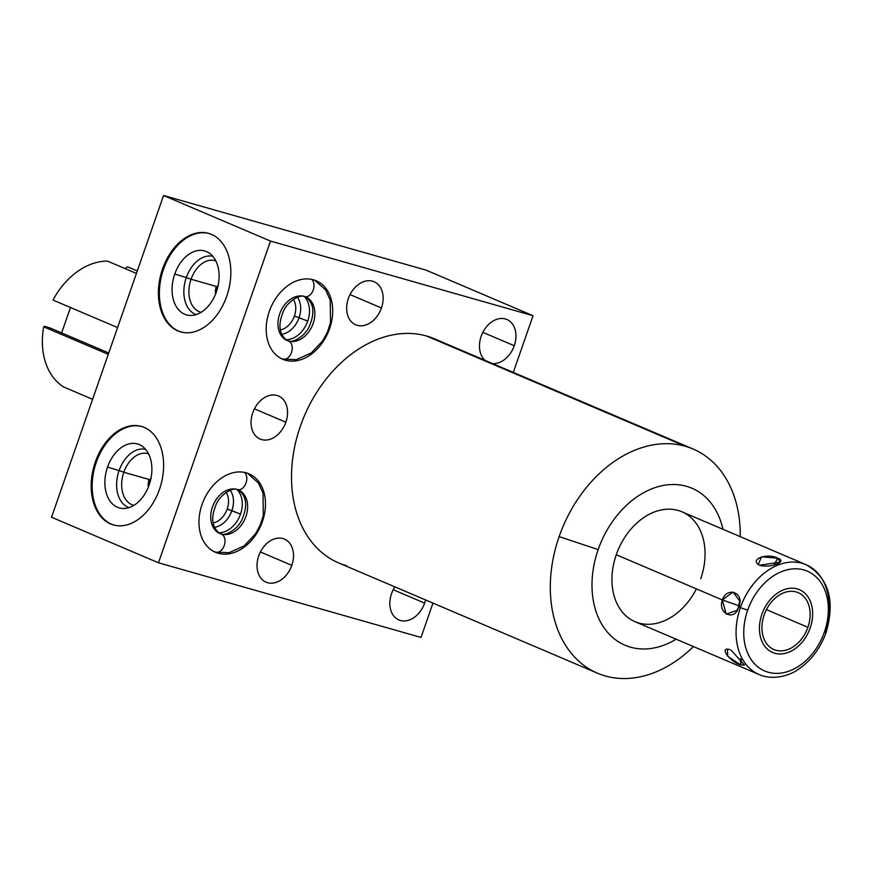 <?xml version="1.0" encoding="UTF-8"?>
<svg xmlns="http://www.w3.org/2000/svg" width="874" height="874" viewBox="0 0 874 874"><rect width="100%" height="100%" fill="white"/><g stroke="black" fill="none" stroke-linecap="round" stroke-linejoin="round"><path stroke-width="1.31" d="M598.177 549.593A85.335 62.491 113.1 0 0 607.725 632.514A85.335 62.491 113.1 0 0 676.137 639.189A85.335 62.491 113.1 0 1 607.725 632.514A85.335 62.491 113.1 0 1 598.177 549.593L559.142 536.614A121.857 89.235 113.1 0 0 597.521 673.22A121.857 89.235 113.1 0 0 605.3 675.963A121.857 89.235 113.1 0 0 693.432 646.552A121.857 89.235 -66.9 0 1 605.3 675.963A121.857 89.235 -66.9 0 1 559.142 536.614L598.177 549.593A85.335 62.491 113.1 0 1 664.688 485.212A85.335 62.491 113.1 0 1 722.973 529.283A85.335 62.491 113.1 0 0 664.688 485.212A85.335 62.491 113.1 0 0 598.177 549.593M696.414 588.879A59.738 43.744 -66.9 0 1 635.081 621.698A59.738 43.744 -66.9 0 1 616.268 554.739A59.738 43.744 -66.9 0 1 678.104 510.438A59.738 43.744 -66.9 0 1 700.73 578.752M426.119 270.153L163.569 195.503L51.544 517.222L158.467 562.79L270.503 241.071L533.042 315.722L426.119 270.153L163.569 195.503L270.503 241.071L163.569 195.503L51.544 517.222L158.467 562.79L421.006 637.441L158.467 562.79L270.503 241.071L533.042 315.722L513.3 372.411L533.042 315.722L426.119 270.153M162.553 268.963A51.205 34.72 105.9 0 1 211.432 234.374A51.205 34.72 105.9 0 1 226.705 296.297A51.205 34.72 105.9 0 1 177.826 330.885A51.205 34.72 105.9 0 1 162.553 268.963L163.514 269.236A51.205 34.72 105.9 0 1 209.115 233.522A51.205 34.72 105.9 0 0 163.514 269.236L162.553 268.963A51.205 34.72 -74.1 0 0 180.623 331.88A51.205 34.72 -74.1 0 0 226.705 296.297A51.205 34.72 -74.1 0 0 208.635 233.38A51.205 34.72 -74.1 0 0 162.553 268.963M95.332 461.996A51.205 34.72 105.9 0 1 144.21 427.408A51.205 34.72 105.9 0 1 159.483 489.331A51.205 34.72 105.9 0 1 110.605 523.919A51.205 34.72 105.9 0 1 95.332 461.996L96.293 462.27A51.205 34.72 105.9 0 1 141.894 426.556A51.205 34.72 105.9 0 0 96.293 462.27L95.332 461.996A51.205 34.72 -74.1 0 0 113.401 524.913A51.205 34.72 -74.1 0 0 159.483 489.331A51.205 34.72 -74.1 0 0 141.413 426.414A51.205 34.72 -74.1 0 0 95.332 461.996M432.969 603.104L421.006 637.441L432.969 603.104M346.486 565.686A121.857 89.235 -66.9 0 1 300.339 426.337A121.857 89.235 -66.9 0 1 426.479 335.987A121.857 89.235 -66.9 0 1 441.621 342.433M481.159 336.326A23.412 17.152 -66.9 0 1 505.391 318.955A23.412 17.152 -66.9 0 1 514.262 345.733A23.412 17.152 -66.9 0 1 492.499 363.551A23.412 17.152 113.1 0 0 514.262 345.733A23.412 17.152 113.1 0 0 506.887 319.491A23.412 17.152 113.1 0 0 481.159 336.326A23.412 17.152 113.1 0 0 485.07 360.383A23.412 17.152 -66.9 0 1 481.159 336.326M391.53 593.697A23.412 17.152 -66.9 0 1 394.873 586.869A23.412 17.152 113.1 0 0 391.53 593.697A23.412 17.152 113.1 0 0 398.905 619.95A23.412 17.152 113.1 0 0 424.633 603.115A23.412 17.152 -66.9 0 1 400.401 620.474A23.412 17.152 -66.9 0 1 391.53 593.697M425.562 599.946A23.412 17.152 -66.9 0 1 424.633 603.115A23.412 17.152 113.1 0 0 425.562 599.946M348.344 298.558A23.412 17.152 -66.9 0 1 372.575 281.199A23.412 17.152 -66.9 0 1 381.446 307.976A23.412 17.152 -66.9 0 1 357.204 325.336A23.412 17.152 -66.9 0 1 348.344 298.558A23.412 17.152 113.1 0 0 355.718 324.811A23.412 17.152 113.1 0 0 381.446 307.976A23.412 17.152 113.1 0 0 374.072 281.723A23.412 17.152 113.1 0 0 348.344 298.558M258.715 555.93A23.412 17.152 -66.9 0 1 282.947 538.57A23.412 17.152 -66.9 0 1 291.818 565.347A23.412 17.152 -66.9 0 1 267.575 582.707A23.412 17.152 -66.9 0 1 258.715 555.93A23.412 17.152 113.1 0 0 266.089 582.182A23.412 17.152 113.1 0 0 291.818 565.347A23.412 17.152 113.1 0 0 284.443 539.094A23.412 17.152 113.1 0 0 258.715 555.93M252.75 412.812A23.412 17.152 -66.9 0 1 276.992 395.452A23.412 17.152 -66.9 0 1 285.864 422.218A23.412 17.152 -66.9 0 1 261.621 439.589A23.412 17.152 -66.9 0 1 252.75 412.812A23.412 17.152 113.1 0 0 260.124 439.054A23.412 17.152 113.1 0 0 285.864 422.218A23.412 17.152 113.1 0 0 278.489 395.977A23.412 17.152 113.1 0 0 252.75 412.812M269.279 311.439A42.662 31.246 -66.9 0 1 313.449 279.8A42.662 31.246 -66.9 0 1 329.607 328.591A42.662 31.246 -66.9 0 1 285.437 360.23A42.662 31.246 -66.9 0 1 269.279 311.439A42.662 31.246 113.1 0 0 282.717 359.269A42.662 31.246 113.1 0 0 329.607 328.591A42.662 31.246 113.1 0 0 316.169 280.762A42.662 31.246 113.1 0 0 269.279 311.439M202.058 504.473A42.662 31.246 -66.9 0 1 246.228 472.834A42.662 31.246 -66.9 0 1 262.386 521.625A42.662 31.246 -66.9 0 1 218.216 553.264A42.662 31.246 -66.9 0 1 202.058 504.473A42.662 31.246 113.1 0 0 215.496 552.292A42.662 31.246 113.1 0 0 262.386 521.625A42.662 31.246 113.1 0 0 248.948 473.795A42.662 31.246 113.1 0 0 202.058 504.473M597.521 673.22L338.719 562.943A121.857 89.235 -66.9 0 1 302.273 421.071A121.857 89.235 -66.9 0 1 426.479 335.987L685.292 446.264A121.857 89.235 113.1 0 0 559.142 536.614A121.857 89.235 -66.9 0 1 685.292 446.264L426.479 335.987A121.857 89.235 -66.9 0 1 434.258 338.73L693.06 449.007A121.857 89.235 113.1 0 0 685.292 446.264A121.857 89.235 -66.9 0 1 740.256 536.647A121.857 89.235 113.1 0 0 693.06 449.007M482.852 332.349L514.262 345.733L482.852 332.349M393.224 589.721L424.633 603.115L393.224 589.721M350.026 294.582L381.446 307.976L350.026 294.582M260.408 551.964L291.818 565.347L260.408 551.964M254.443 408.835L285.864 422.218L254.443 408.835M218.391 284.247A24.439 17.895 -66.9 0 1 215.266 290.365A24.439 17.895 -66.9 0 0 218.391 284.247M216.086 286.355L191.056 279.243L216.086 286.355L215.288 292.888M151.169 477.27A24.439 17.895 -66.9 0 1 148.045 483.388A24.439 17.895 -66.9 0 0 151.169 477.27M148.864 479.389L123.835 472.266L148.864 479.389L148.067 485.922M285.689 339.735A24.439 17.895 113.1 0 0 307.735 321.097A24.439 17.895 113.1 0 0 304.13 296.439A24.439 17.895 113.1 0 1 307.735 321.097L294.418 316.017A18.573 13.602 -66.9 0 1 280.357 329.946A18.573 13.602 113.1 0 0 294.418 316.017A18.573 13.602 113.1 0 0 293.391 299.367A18.573 13.602 -66.9 0 1 294.418 316.017L299.094 317.655A22.079 16.169 -66.9 0 1 281.581 334.349A22.079 16.169 113.1 0 0 299.094 317.655A22.079 16.169 113.1 0 0 297.411 297.204A22.079 16.169 -66.9 0 1 299.094 317.655L307.735 321.097A24.439 17.895 113.1 0 1 285.689 339.735M328.897 328.285L329.607 328.591L328.897 328.285M218.467 532.758A24.439 17.895 113.1 0 0 240.514 514.13A24.439 17.895 113.1 0 0 236.92 489.462A24.439 17.895 113.1 0 1 240.514 514.13L227.196 509.039A18.573 13.602 -66.9 0 1 213.136 522.98A18.573 13.602 113.1 0 0 227.196 509.039A18.573 13.602 113.1 0 0 226.169 492.401A18.573 13.602 -66.9 0 1 227.196 509.039L231.872 510.689A22.079 16.169 -66.9 0 1 214.359 527.383A22.079 16.169 113.1 0 0 231.872 510.689A22.079 16.169 113.1 0 0 230.19 490.227A22.079 16.169 -66.9 0 1 231.872 510.689L240.514 514.13A24.439 17.895 113.1 0 1 218.467 532.758M261.676 521.319L262.386 521.625L261.676 521.319M181.115 332.011A51.205 34.72 105.9 0 1 163.514 269.236A51.205 34.72 105.9 0 0 181.115 332.011M174.767 274.032A33.245 22.549 -74.1 0 0 184.687 314.247A33.245 22.549 -74.1 0 0 216.424 291.785A33.245 22.549 -74.1 0 0 206.504 251.57A33.245 22.549 -74.1 0 0 174.767 274.032A33.245 22.549 -74.1 0 0 190.936 315.47A33.245 22.549 -74.1 0 0 216.424 291.785A33.245 22.549 -74.1 0 0 208.766 252.761A33.245 22.549 -74.1 0 0 174.767 274.032L186.293 277.571A30.328 20.572 -74.1 0 0 196.224 314.596A30.328 20.572 105.9 0 1 186.293 277.571L174.767 274.032M191.056 279.243A26.766 18.146 -74.1 0 0 200.496 312.127A26.766 18.146 -74.1 0 0 201.162 312.291A26.766 18.146 105.9 0 1 191.056 279.243L186.293 277.571L191.056 279.243A26.766 18.146 105.9 0 1 215.791 260.845A26.766 18.146 -74.1 0 0 215.135 260.638A26.766 18.146 -74.1 0 0 191.056 279.243M212.797 256.29A30.328 20.572 -74.1 0 0 186.293 277.571A30.328 20.572 105.9 0 1 212.797 256.29M113.893 525.045A51.205 34.72 105.9 0 1 96.293 462.27A51.205 34.72 105.9 0 0 113.893 525.045M107.546 467.066A33.245 22.549 -74.1 0 0 117.466 507.27A33.245 22.549 -74.1 0 0 149.203 484.808A33.245 22.549 -74.1 0 0 139.283 444.604A33.245 22.549 -74.1 0 0 107.546 467.066A33.245 22.549 -74.1 0 0 123.715 508.504A33.245 22.549 -74.1 0 0 149.203 484.808A33.245 22.549 -74.1 0 0 141.544 445.784A33.245 22.549 -74.1 0 0 107.546 467.066L119.072 470.594A30.328 20.572 -74.1 0 0 129.002 507.619A30.328 20.572 105.9 0 1 119.072 470.594L107.546 467.066M123.835 472.266A26.766 18.146 -74.1 0 0 133.274 505.15A26.766 18.146 -74.1 0 0 133.94 505.325A26.766 18.146 105.9 0 1 123.835 472.266L119.072 470.594L123.835 472.266A26.766 18.146 105.9 0 1 148.569 453.879A26.766 18.146 -74.1 0 0 147.914 453.672A26.766 18.146 -74.1 0 0 123.835 472.266M145.576 449.323A30.328 20.572 -74.1 0 0 119.072 470.594A30.328 20.572 105.9 0 1 145.576 449.323M826.149 632.339C820.391 648.279 811.148 660.591 798.41 669.276C791.593 674.586 774.091 681.097 759.2 674.586L635.081 621.698A59.738 43.744 -66.9 0 1 616.268 554.739L722.339 599.935C717.412 613.985 735.438 621.643 738.596 606.862L740.387 607.627A59.738 43.744 113.1 0 0 759.2 674.586A59.738 43.744 -66.9 0 1 740.387 607.627L747.674 610.183A54.275 39.745 113.1 0 0 768.224 672.237A54.275 39.745 113.1 0 0 824.411 632A54.275 39.745 113.1 0 0 803.851 569.935A54.275 39.745 113.1 0 0 747.674 610.183L740.387 607.627A59.738 43.744 -66.9 0 1 806.036 564.68A59.738 43.744 113.1 0 0 740.387 607.627L738.596 606.862C745.304 593.337 727.266 585.635 722.339 599.935L616.268 554.739A59.738 43.744 -66.9 0 1 681.917 511.793L806.036 564.68A59.738 43.744 113.1 0 1 824.848 631.64L826.149 632.339L824.411 632A54.275 39.745 113.1 0 0 803.851 569.935A54.275 39.745 113.1 0 0 747.674 610.183A54.275 39.745 113.1 0 0 768.224 672.237A54.275 39.745 113.1 0 0 824.411 632L826.149 632.339C835.391 600.329 828.694 577.78 806.036 564.68M807.904 627.303A30.929 22.648 -66.9 0 1 775.894 650.234A30.929 22.648 -66.9 0 1 764.182 614.87A30.929 22.648 -66.9 0 1 796.192 591.938A30.929 22.648 -66.9 0 1 807.904 627.303L766.411 609.626L807.904 627.303A30.929 22.648 113.1 0 0 798.17 592.638A30.929 22.648 113.1 0 0 764.182 614.87A30.929 22.648 113.1 0 0 773.916 649.535A30.929 22.648 113.1 0 0 807.904 627.303M759.484 565.227C770.049 568.537 788.315 561.556 777.805 558.213C767.055 552.499 748.799 559.48 759.484 565.227L780.176 562.168L777.805 558.213L761.429 556.847L758.271 564.571M730.063 649.699C718.625 646.137 729.156 661.312 740.639 664.928L740.584 658.788M722.339 599.935L726.207 614.072L736.935 610.38L738.596 606.862L739.644 600.919L733.078 592.004L722.339 599.935L739.633 605.999L722.339 599.935M773.84 565.019L777.805 558.213L773.84 565.019M727.408 649.076L727.725 656.254L740.639 664.928L741.36 659.761L740.639 664.928L744.528 665.081L731.21 650.256M117.586 327.575L53.019 300.066A68.27 49.993 -66.9 0 1 107.447 261.086L136.431 273.431L107.447 261.086A68.27 49.993 113.1 0 0 53.019 300.066L117.586 327.575M137.294 270.962L127.528 266.788L125.048 268.58L127.528 266.788L137.294 270.962M44.508 326.341L43.7 326.832A68.27 49.993 113.1 0 0 63.616 386.953A68.27 49.993 -66.9 0 1 43.7 326.832L108.267 354.341L43.7 326.832L44.508 326.341L49.621 327.794L44.508 326.341M70.477 307.506L61.639 332.907L70.477 307.506M92.6 399.309L63.616 386.953L92.6 399.309M108.737 352.976L49.621 327.794L108.737 352.976M220.63 533.828A9.494 6.435 105.9 0 1 220.893 533.894A9.494 6.435 105.9 0 1 221.406 534.08A9.494 6.435 105.9 0 1 224.367 545.168A9.494 6.435 105.9 0 1 215.703 552.149A9.494 6.435 -74.1 0 0 224.367 545.168A9.494 6.435 -74.1 0 0 221.406 534.08A23.685 17.349 -66.9 0 1 219.898 533.544A23.685 17.349 113.1 0 0 221.406 534.08A23.685 17.349 113.1 0 0 245.55 517.539A23.685 17.349 113.1 0 0 238.471 489.953A23.685 17.349 113.1 0 0 237.739 489.669M216.49 552.292A42.662 31.246 113.1 0 1 215.179 551.964A42.662 31.246 -66.9 0 1 213.999 551.592A42.662 31.246 113.1 0 0 215.179 551.964A9.494 6.435 -74.1 0 0 215.703 552.149L214.064 551.625M244.534 472.419A9.494 6.435 105.9 0 1 245.758 483.715A9.494 6.435 105.9 0 1 237.477 489.604A9.494 6.435 -74.1 0 0 245.758 483.715A9.494 6.435 -74.1 0 0 244.534 472.419M219.898 533.544A23.685 17.349 -66.9 0 1 212.819 505.959A23.685 17.349 -66.9 0 1 236.963 489.418A9.494 6.435 -74.1 0 0 237.477 489.604C233.052 486.84 219.079 494.913 215.561 505.959C210.678 518.457 212.12 527.645 219.898 533.544L220.893 533.894C225.317 536.669 239.29 528.584 242.808 517.539C247.692 505.041 246.25 495.853 238.471 489.953A23.685 17.349 -66.9 0 1 245.55 517.539A23.685 17.349 -66.9 0 1 221.406 534.08A9.494 6.435 -74.1 0 0 220.893 533.894M287.852 340.794A9.494 6.435 105.9 0 1 288.114 340.86A9.494 6.435 105.9 0 1 288.628 341.046A9.494 6.435 105.9 0 1 291.588 352.135A9.494 6.435 105.9 0 1 282.925 359.116A9.494 6.435 -74.1 0 0 291.588 352.135A9.494 6.435 -74.1 0 0 288.628 341.046A23.685 17.349 -66.9 0 1 287.12 340.51A23.685 17.349 113.1 0 0 288.628 341.046A23.685 17.349 113.1 0 0 312.772 324.505A23.685 17.349 113.1 0 0 305.692 296.931A23.685 17.349 113.1 0 0 304.96 296.647M283.711 359.269A42.662 31.246 113.1 0 1 282.4 358.93A42.662 31.246 -66.9 0 1 281.22 358.569A42.662 31.246 113.1 0 0 282.4 358.93A9.494 6.435 -74.1 0 0 282.925 359.116L281.286 358.602M311.756 279.385A9.494 6.435 105.9 0 1 312.968 290.681A9.494 6.435 105.9 0 1 304.698 296.581A9.494 6.435 -74.1 0 0 312.968 290.681A9.494 6.435 -74.1 0 0 311.756 279.385M287.12 340.51A23.685 17.349 -66.9 0 1 280.041 312.936A23.685 17.349 -66.9 0 1 304.185 296.395A9.494 6.435 -74.1 0 0 304.698 296.581C300.274 293.806 286.301 301.891 282.783 312.925C277.899 325.423 279.341 334.622 287.12 340.51L288.114 340.86C292.539 343.635 306.512 335.55 310.03 324.516C314.913 312.018 313.471 302.819 305.692 296.931A23.685 17.349 -66.9 0 1 312.772 324.505A23.685 17.349 -66.9 0 1 288.628 341.046A9.494 6.435 -74.1 0 0 288.114 340.86M761.909 614.225A34.13 24.996 113.1 0 0 772.66 652.496A34.13 24.996 113.1 0 0 810.176 627.947A34.13 24.996 113.1 0 0 799.426 589.688A34.13 24.996 113.1 0 0 761.909 614.225M215.703 552.149L229.064 552.685L244.141 545.889L255.503 533.817L260.277 524.979L263.293 515.605L263.041 493.209L258.453 483.049L247.473 473.227M238.471 489.953L237.477 489.604M282.925 359.116L296.275 359.651L311.363 352.867L322.724 340.794L327.499 331.945L330.514 322.572L330.252 300.175L325.674 290.015L314.695 280.193M305.692 296.931L304.698 296.581"/></g></svg>

